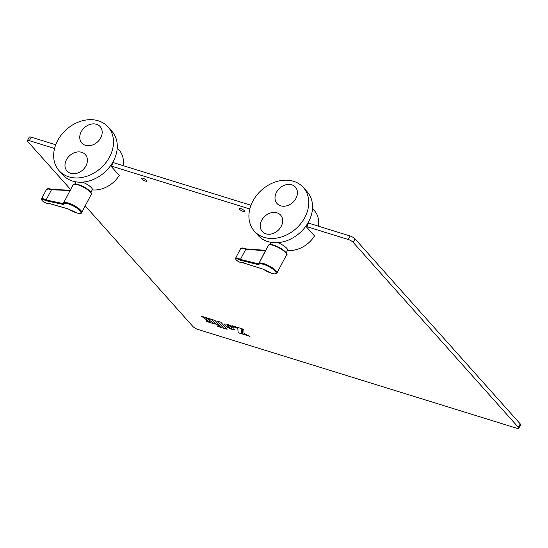 <?xml version="1.0" encoding="UTF-8"?>
<svg xmlns="http://www.w3.org/2000/svg" width="548" height="548" viewBox="0 0 548 548"><rect width="100%" height="100%" fill="white"/><g stroke="black" fill="none" stroke-linecap="round" stroke-linejoin="round"><path stroke-width="0.82" d="M146.645 180.429A3.076 0.815 -152.2 0 0 143.74 178.552A3.076 0.815 -152.2 0 0 141.48 178.237A3.076 0.815 -152.2 0 0 141.768 178.915A3.076 0.815 -152.2 0 0 144.672 180.792A3.076 0.815 -152.2 0 0 146.926 181.107A3.076 0.815 -152.2 0 0 146.645 180.429M244.278 210.685A3.076 0.815 -152.2 0 0 241.373 208.809A3.076 0.815 -152.2 0 0 239.113 208.493A3.076 0.815 -152.2 0 0 239.394 209.172A3.076 0.815 -152.2 0 0 242.298 211.049A3.076 0.815 -152.2 0 0 244.559 211.364A3.076 0.815 -152.2 0 0 244.278 210.685M201.513 316.223L210.87 322.806L214.795 324.019M54.56 148.481L29.345 140.665A4.103 1.082 -152.2 0 0 27.4 140.644A4.103 1.082 -152.2 0 0 27.777 141.548L70.617 189.533M27.4 140.644L29.243 137.137A4.103 1.082 27.8 0 1 31.188 137.164L29.345 140.665M85.2 205.863L192.944 326.533A4.103 1.082 -152.2 0 0 197.883 329.43L516.812 428.262A4.103 1.082 -152.2 0 0 518.757 428.289A4.103 1.082 -152.2 0 0 518.381 427.378L353.207 242.394A4.103 1.082 -152.2 0 0 348.268 239.497L306.722 226.625M518.381 427.378L520.223 423.878A4.103 1.082 27.8 0 1 520.6 424.789L518.757 428.289M520.223 423.878L355.056 238.894L353.207 242.394M348.268 239.497L350.117 235.996A4.103 1.082 27.8 0 1 355.056 238.894M249.82 208.987L111.463 166.113M350.117 235.996L308.545 223.111A25.646 20.187 138.2 0 1 306.51 226.961L314.518 235.928A25.646 20.187 -41.8 0 1 287.501 250.381M250.984 205.274L113.285 162.605A25.646 20.187 138.2 0 1 111.251 166.455L119.259 175.422A25.646 20.187 -41.8 0 1 92.242 189.868M55.725 144.768L31.188 137.164M231.968 325.663L237.846 328.485L238.127 332.677L241.545 333.739M232.544 326.334L237.839 328.505L238.12 332.698L241.545 333.759L241.236 328.533L231.934 325.656L232.551 326.313M224.516 324.183L225.043 325.375L226.653 326.752L231.688 329.3L227.735 326.224L226.961 325.046L227.119 324.197L224.707 323.984L225.036 325.389L227.92 327.588L231.612 329.252M242.319 328.875L242.627 334.075L250.004 336.376L244.031 333.526L243.812 329.334L242.305 328.869L242.62 334.088L249.977 336.349M211.494 319.32L216.063 324.437L219.515 325.505L214.946 320.388L211.494 319.32M217.803 326.396L221.344 327.492L217.974 325.122L217.803 326.396M209.884 322.519L206.473 320.169L206.267 321.402L209.884 322.519M214.843 324.06L205.356 317.422L201.452 316.21L210.857 322.82L214.843 324.06M206.397 317.744L209.994 320.279L210.302 318.95L206.397 317.744M230.818 326.971L231.873 328.451L231.708 329.3L234.154 329.526L233.832 328.115L230.927 325.909L227.146 324.197L230.818 326.971M217.33 321.128L223.653 328.211L227.112 329.28L220.796 322.203L217.33 321.128M206.459 317.758L210 320.258M206.48 320.169L206.281 321.381L209.829 322.484M217.981 325.122L217.809 326.375L221.289 327.457M211.528 319.333L216.07 324.416L219.488 325.478M217.364 321.142L223.659 328.19L227.091 329.252M227.228 324.224L230.824 326.951L231.859 329.143M231.729 329.286L234.359 329.307M318.333 226.146A25.646 20.187 -41.8 0 0 314.401 210.644L312.504 208.521M254.354 231.188L258.142 235.435A32.825 25.845 -41.8 0 0 267.862 241.579A32.825 25.845 -41.8 0 0 304.798 227.584A32.825 25.845 -41.8 0 0 307.12 191.704L303.325 187.457A32.825 25.845 138.2 0 1 301.003 223.337A32.825 25.845 138.2 0 1 264.074 237.332A32.825 25.845 138.2 0 1 254.354 231.188A32.825 25.845 138.2 0 1 256.676 195.307A32.825 25.845 138.2 0 1 293.605 181.313A32.825 25.845 138.2 0 1 303.325 187.457M280.686 205.822A12.309 9.693 -41.8 0 0 295.989 198.342A12.309 9.693 -41.8 0 0 291.762 184.813A12.309 9.693 -41.8 0 0 276.459 192.293A12.309 9.693 -41.8 0 0 280.686 205.822A12.309 9.693 138.2 0 1 276.459 192.293A12.309 9.693 138.2 0 1 291.762 184.813A12.309 9.693 138.2 0 1 295.989 198.342A12.309 9.693 138.2 0 1 280.686 205.822M276.993 212.823A12.309 9.693 -41.8 0 0 261.691 220.303A12.309 9.693 -41.8 0 0 265.917 233.832A12.309 9.693 -41.8 0 0 281.22 226.351A12.309 9.693 -41.8 0 0 276.993 212.823A12.309 9.693 138.2 0 1 281.22 226.351A12.309 9.693 138.2 0 1 265.917 233.832A12.309 9.693 138.2 0 1 261.691 220.303A12.309 9.693 138.2 0 1 276.993 212.823M123.074 165.64A25.646 20.187 -41.8 0 0 119.142 150.138L117.245 148.015M59.095 170.681L62.883 174.928A32.825 25.845 -41.8 0 0 72.603 181.073A32.825 25.845 -41.8 0 0 109.538 167.072A32.825 25.845 -41.8 0 0 111.861 131.198L108.066 126.951A32.825 25.845 138.2 0 1 105.743 162.825A32.825 25.845 138.2 0 1 68.815 176.826A32.825 25.845 138.2 0 1 59.095 170.681A32.825 25.845 138.2 0 1 61.417 134.801A32.825 25.845 138.2 0 1 98.345 120.807A32.825 25.845 138.2 0 1 108.066 126.951M85.426 145.316A12.309 9.693 -41.8 0 0 100.729 137.836A12.309 9.693 -41.8 0 0 96.503 124.307A12.309 9.693 -41.8 0 0 81.2 131.787A12.309 9.693 -41.8 0 0 85.426 145.316A12.309 9.693 138.2 0 1 81.2 131.787A12.309 9.693 138.2 0 1 96.503 124.307A12.309 9.693 138.2 0 1 100.729 137.836A12.309 9.693 138.2 0 1 85.426 145.316M81.734 152.317A12.309 9.693 -41.8 0 0 66.431 159.797A12.309 9.693 -41.8 0 0 70.658 173.326A12.309 9.693 -41.8 0 0 85.961 165.845A12.309 9.693 -41.8 0 0 81.734 152.317A12.309 9.693 138.2 0 1 85.961 165.845A12.309 9.693 138.2 0 1 70.658 173.326A12.309 9.693 138.2 0 1 66.431 159.797A12.309 9.693 138.2 0 1 81.734 152.317M246.114 248.963L245.785 249.272L242.682 248.333L240.572 248.724L235.578 258.197A4.514 1.192 27.8 0 1 237.496 258.163A4.514 1.192 27.8 0 1 240.435 259.416L240.271 260.19A3.898 1.028 -152.2 0 0 237.503 258.978A3.898 1.028 -152.2 0 0 236.311 259.985A3.898 1.028 -152.2 0 0 241.086 262.677A3.898 1.028 -152.2 0 0 242.702 262.704L262.814 269.034M245.785 249.272L240.435 259.416L258.457 263.883A0.617 0.404 103.9 0 0 258.498 264.705L240.271 260.19M262.629 268.972L263.533 269.397M243.456 262.533L242.702 262.704M277.87 242.634A9.028 2.384 27.8 0 1 287.556 250.272L286.193 252.868M265.465 250.82L245.805 249.217M241.49 248.285L246.004 248.908M51.841 189.526L51.464 189.82L48.402 188.964L46.532 189.396L41.525 198.89A4.514 1.192 27.8 0 1 43.217 198.794A4.514 1.192 27.8 0 1 46.114 199.958L45.991 200.753A3.898 1.028 -152.2 0 0 43.251 199.616A3.898 1.028 -152.2 0 0 42.388 200.801A3.898 1.028 -152.2 0 0 47.231 203.424A3.898 1.028 -152.2 0 0 48.69 203.335L67.897 208.822A0.617 0.37 105.9 0 0 68.11 208.891M51.464 189.82L46.114 199.958L63.239 203.603A0.617 0.432 102 0 0 63.308 204.438L45.991 200.753M67.897 208.822L68.815 209.233M49.464 203.164L48.69 203.335M82.611 182.128A9.028 2.384 27.8 0 1 92.297 189.766L90.934 192.362M47.471 188.95L51.697 189.464M258.69 263.848A10.261 2.706 27.8 0 1 258.779 263.513A10.261 2.706 27.8 0 1 263.136 263.43A10.261 2.706 27.8 0 1 272.904 268.198A10.261 2.706 27.8 0 1 276.925 273.082L286.529 254.875A10.261 2.706 -152.2 0 0 282.501 249.991A10.261 2.706 -152.2 0 0 272.733 245.223A10.261 2.706 -152.2 0 0 268.376 245.305C269.328 244.73 268.095 243.949 273.185 244.922C282.151 247.559 289.07 254.765 286.529 254.875M263.622 269.452A9.645 2.541 -152.2 0 0 272.007 273.397A9.645 2.541 -152.2 0 0 274.959 270.911A9.645 2.541 -152.2 0 0 263.143 264.246A9.645 2.541 -152.2 0 0 258.964 264.636A0.617 0.589 -177.7 0 1 258.622 264.088L268.376 245.305M258.498 264.705L258.964 264.636M265.355 250.799L258.649 263.896M273.294 244.99A9.645 2.541 27.8 0 1 286.337 253.628M73.117 184.799L63.52 203A10.261 2.706 27.8 0 1 67.356 202.781A10.261 2.706 27.8 0 1 77.384 207.514A10.261 2.706 27.8 0 1 81.666 212.569L91.269 194.369A10.261 2.706 -152.2 0 0 86.981 189.307A10.261 2.706 -152.2 0 0 76.96 184.573A10.261 2.706 -152.2 0 0 73.117 184.799C72.843 183.957 74.275 183.779 77.419 184.279C82.385 185.765 86.584 188.08 90.016 191.238C91.4 192.807 91.817 193.848 91.269 194.369M68.89 209.281A9.645 2.541 -152.2 0 0 77.234 213.021A9.645 2.541 -152.2 0 0 79.385 210.09A9.645 2.541 -152.2 0 0 67.397 203.609A9.645 2.541 -152.2 0 0 63.719 204.329A0.617 0.582 171.4 0 1 63.383 203.897L63.52 203M63.308 204.438L63.719 204.329M77.549 184.347A9.645 2.541 27.8 0 1 86.351 188.382A9.645 2.541 27.8 0 1 91.078 193.115M70.096 190.526L51.491 189.766M270.219 244.442L271.308 242.38M276.925 273.082C275.973 273.658 277.199 274.438 272.116 273.466L263.567 269.445M235.578 258.197C235.469 259.814 237.339 261.328 241.195 262.745L243.291 262.718M242.867 262.787L262.718 269.034M265.842 250.354L246.052 248.895C243.086 247.73 241.257 247.675 240.572 248.724M74.96 183.936L76.049 181.874M81.666 212.569C81.94 213.419 80.501 213.59 77.364 213.09L68.843 209.274M41.525 198.89C41.477 200.582 43.415 202.116 47.361 203.493L49.389 203.281M48.875 203.424L68 208.884M70.26 190.204L51.752 189.45M46.532 189.396C47.45 188.409 49.204 188.43 51.779 189.457"/></g></svg>
